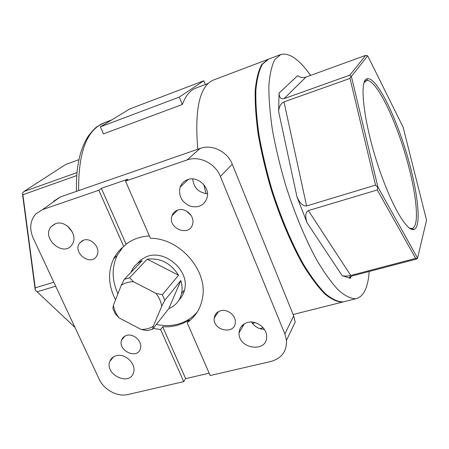 <?xml version="1.0" encoding="UTF-8"?>
<svg xmlns="http://www.w3.org/2000/svg" width="449" height="449" viewBox="0 0 449 449"><rect width="100%" height="100%" fill="white"/><g stroke="black" fill="none" stroke-linecap="round" stroke-linejoin="round"><path stroke-width="0.67" d="M208.201 83.435L196.146 87.993C190.314 90.069 185.706 95.564 182.339 104.488L179.291 97.091L203.829 80.769L205.339 84.519M203.829 80.769L129.671 108.989L100.374 126.843L103.444 133.886L182.339 104.488M124.328 279.317L129.587 277.779L133.51 281.753L156.011 293.399C159.086 297.39 160.978 301.689 161.696 306.297L153.305 326.199L152.548 329.257L147.306 330.632L141.07 329.42L119.108 317.909L115.331 313.873L112.884 308.502L113.401 305.337L121.247 285.306L124.328 279.317L142.159 260.678C137.035 262.974 133.387 266.644 131.22 271.701L130.94 272.403M119.108 317.909C116.095 314.042 114.192 309.849 113.401 305.337M129.587 277.779L147.216 259.163L178.539 275.226L162.353 294.724L164.783 300.263L180.829 280.53L168.88 308.525L152.548 329.257M156.011 293.399L162.353 294.724M153.305 326.199C149.725 328.455 145.65 329.527 141.07 329.42M147.216 259.163C160.377 257.782 170.816 263.136 178.539 275.226M121.247 285.306C124.766 282.926 128.857 281.742 133.51 281.753M278.593 111.324C279.025 106.598 280.827 103.455 283.998 101.889L350.007 78.418L351.118 76.358L349.827 75.157L365.733 55.35L305.971 77.082C302.895 77.946 300.095 77.497 297.569 75.729L279.059 93.089L278.593 111.324L296.974 196.892L307.11 222.811C304.922 216.295 305.348 212.214 308.396 210.575L377.312 189.949L377.688 187.166L375.544 185.14L350.007 78.418M375.544 185.14L306.594 205.951C303.047 206.304 299.837 203.285 296.974 196.892M183.602 291.036L184.236 291.104M417.43 258.366L415.662 258.383L350.736 275.456C347.431 276.208 344.579 276.281 342.189 275.68L349.855 278.144C348.867 277.415 349.642 276.685 352.179 275.939L416.835 258.966L417.564 258.108L426.55 220.19L403.095 127.118L367.692 55.811L351.387 76.453L377.912 187.037L417.564 258.108M349.827 75.157L284.06 98.64C280.917 99.302 279.25 97.45 279.059 93.089M259.803 328.617L263.17 327.781M177.838 210.053C185.443 207.219 194.939 216.092 192.66 223.888C189.826 237.465 167.174 228.451 172.018 215.744C173.039 212.933 174.981 211.036 177.838 210.053M247.584 322.472C255.941 320.036 266.526 327.59 266.616 336.06C267.935 353.178 237.903 349.333 239.087 332.726C239.502 327.484 242.331 324.066 247.584 322.472M220.611 310.759C227.357 308.704 235.893 315.355 235.315 322.219C235.169 335.302 212.366 330.621 214.24 317.993C214.785 314.3 216.912 311.887 220.611 310.759M187.777 179.578C197.56 175.806 209.835 186.891 207.258 197.167C204.48 205.373 198.671 208.342 189.843 206.074C181.553 201.927 178.326 195.601 180.15 187.104C181.514 183.417 184.056 180.908 187.777 179.578M115.567 299.803C108.288 285.547 107.642 271.898 113.636 258.854C116.078 253.994 119.451 249.874 123.75 246.49L126.113 244.222L101.356 188.322L127.926 179.179L125.501 181.099L150.393 238.245C179.78 238.211 207.808 270.264 202.578 297.513C200.759 308.244 195.612 316.612 187.138 322.618L210.177 375.516L270.938 361.467C281.675 358.324 286.855 351.264 286.49 340.286L284.874 333.944L293.691 315.916L295.223 322.045L286.49 340.286M125.501 181.099L187.003 159.967C199.227 155.421 215.34 163.324 220.403 176.468L284.874 333.944M312.268 278.133C283.459 239.934 253.803 145.218 255.672 97.023M55.564 223.664C66.177 219.432 78.962 235.809 72.02 244.66C63.668 257.782 40.881 238.155 51.135 226.678L55.564 223.664M126.775 335.375C133.858 333.141 142.838 341.914 140.397 348.665C137.428 359.963 117.307 350.546 121.657 339.944C122.56 337.614 124.266 336.093 126.775 335.375M116.263 355.709C125.192 352.97 136.603 364.088 133.549 372.524C129.817 386.712 104.297 374.505 109.876 361.288C111.01 358.425 113.137 356.568 116.263 355.709M83.548 240.181C91.579 237.117 101.373 248.774 96.765 255.874C91.13 266.684 72.396 253.017 79.445 243.263L83.548 240.181M209.161 373.181L185.656 378.647L183.731 381.628L160.613 329.538L153.165 328.477M123.75 246.49L98.797 190.269L42.61 209.571L60.362 196.943L200.17 148.417C211.967 143.989 227.447 151.537 232.256 164.177L293.691 315.916M183.731 381.628L127.959 394.525C117.526 397.163 103.927 389.833 99.122 379.079L33.22 238.155C29.241 228.766 30.061 220.723 35.673 214.021L42.61 209.571M369.207 271.471C367.989 287.837 363.538 296.924 355.855 298.731C350.865 298.742 345.107 295.93 338.574 290.301C331.693 283.005 324.47 272.998 316.91 260.285C305.533 239.508 294.533 213.168 285.57 184.915C280.041 165.967 275.652 147.637 272.414 129.924C269.933 113.047 268.76 98.208 268.9 85.4C269.77 74.051 271.768 65.425 274.889 59.515L280.788 54.514C289.19 52.376 299.135 59.335 310.618 75.393M344.972 301.47L343.227 301.908C338.046 301.969 332.103 299.23 325.402 293.691C318.358 286.49 310.994 276.601 303.322 264.012C291.805 243.425 280.754 217.305 271.836 189.242C266.352 170.418 262.053 152.189 258.927 134.56C256.575 117.756 255.56 102.961 255.874 90.17C256.923 78.828 259.107 70.179 262.424 64.224L268.609 59.128L280.423 54.649M72.469 232.234L67.401 226.043M207.505 193.76C198.677 192.722 193.738 187.777 192.694 178.932M53.605 201.281L60.362 196.943M264.382 329.392C258.86 329.117 254.561 326.676 251.485 322.068M191.162 215.503L186.509 211.075M382.093 177.091C394.138 210.255 407.787 231.74 413.894 229.461C422.251 226.986 417.643 189.13 405.744 150.645C393.975 112.127 376.24 77.301 367.574 78.76C357.741 78.306 364.566 130.075 382.093 177.091M344.349 301.621L342.604 302.065C337.412 302.132 331.457 299.393 324.745 293.859C317.696 286.664 310.326 276.775 302.648 264.197C291.12 243.622 280.069 217.512 271.157 189.456C265.673 170.637 261.38 152.413 258.259 134.79C255.913 117.992 254.903 103.197 255.223 90.406C256.289 79.063 258.478 70.414 261.806 64.454L268.115 59.319M415.662 258.383L377.312 189.949M55.698 286.215L37.099 291.783L74.955 327.388M76.717 175.581L22.882 194.72L35.235 287.843L53.835 282.23M74.966 327.422L35.23 290.043L22.45 193.626L22.882 194.72M78.929 159.653L65.75 164.446L23.769 191.588L76.964 172.59M206.057 193.676L203.835 184.651M197.756 149.253C194.439 108.607 199.788 85.49 213.808 79.905L267.621 59.504M100.374 126.843L179.291 97.091M156.347 324.436C163.733 326.025 170.867 325.94 177.748 324.184C185.701 322.068 192.234 317.959 197.364 311.859M122.818 247.242L117.228 255.386C111.582 267.497 111.818 280.288 117.935 293.758M137.192 263.681L140.896 259.904L145.532 257.159C163.655 248.112 190.079 270.197 184.567 289.807C183.652 293.781 181.811 297.171 179.044 299.966M187.138 322.618L189.096 319.913L183.22 323.246L176.749 325.536L169.857 326.732L162.701 326.821L160.613 329.538M126.113 244.222C132.668 239.171 140.436 236.432 149.416 236.011M101.356 188.322L98.797 190.269M189.096 319.913L189.5 320.839M185.656 378.647L162.701 326.821M409.645 228.215L412.182 228.507C420.466 226.133 416.01 188.934 404.308 151.077C392.729 113.187 375.246 79.007 366.698 80.528L364.33 82.358M164.783 300.263L161.696 306.297M180.829 280.53C182.238 285.031 182.479 289.397 181.559 293.635C179.791 300.751 175.565 305.718 168.88 308.525M367.692 55.811L365.733 55.35M23.769 191.588L22.467 193.457M35.23 290.043L37.099 291.783M35.235 287.843L35.275 290.082M76.431 191.364C76.212 173.69 77.587 165.092 80.175 154.557C82.246 147.39 84.984 141.188 88.391 135.946C92.786 130.435 95.744 127.303 97.248 126.556L104.353 122.729C86.837 129.643 78.266 152.267 78.642 190.601M195.77 314.221L194.849 314.603M120.461 250.115L120.708 249.15M306.594 205.951L283.998 101.889M342.189 275.68L307.11 222.811M350.736 275.456L308.396 210.575M351.225 276.23L350.383 278.369M284.06 98.64L305.971 77.082M220.403 176.468L232.256 164.177M187.003 159.967L200.17 148.417M241.573 326.142L243.229 325.727M252.411 323.409L255.279 322.691M104.353 122.729L111.672 119.956M184.023 290.503L184.387 290.542M349.855 278.144L350.489 276.528M343.227 301.908L355.855 298.731M293.118 314.502L342.604 302.065M214.24 317.993L218.517 311.584M113.636 258.854L117.228 255.386M410.74 228.889L411.935 228.558M364.857 81.151L366.457 80.59M172.018 215.744L177.613 210.126M184.567 289.807L181.559 293.635M412.182 228.507L413.894 229.461M366.698 80.528L367.574 78.76M51.135 226.678L54.593 224.045M79.445 243.263L82.65 240.529M121.657 339.944L124.805 336.183M109.876 361.288L113.53 356.848M180.15 187.104L188.316 179.415M239.087 332.726L244.379 323.78"/></g></svg>
